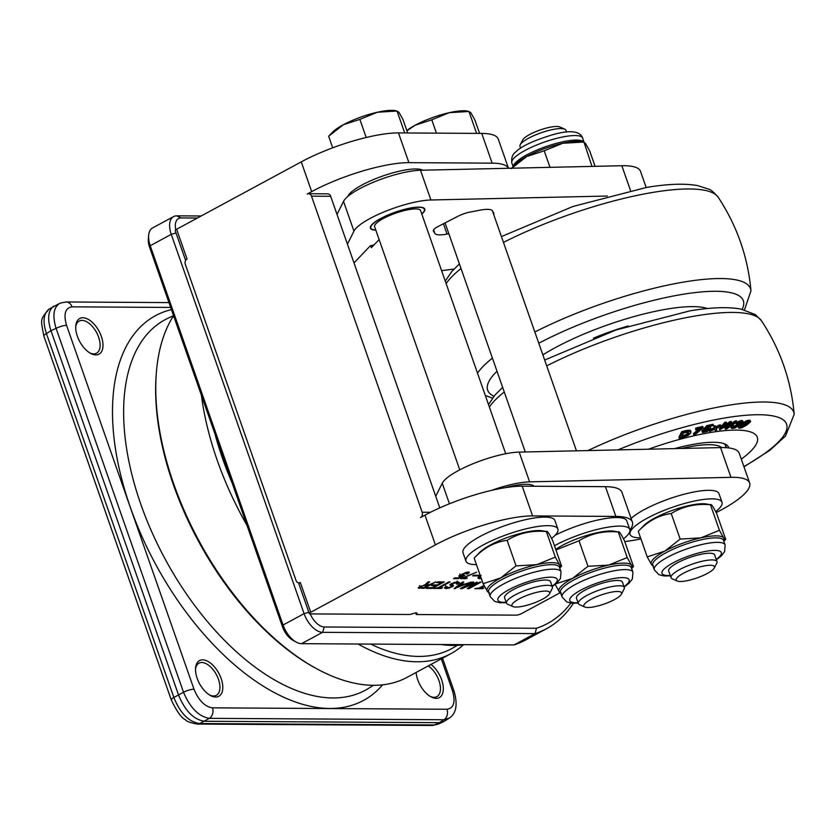 <?xml version="1.0" encoding="UTF-8"?>
<svg xmlns="http://www.w3.org/2000/svg" width="836" height="836" viewBox="0 0 836 836"><rect width="100%" height="100%" fill="white"/><g stroke="black" fill="none" stroke-linecap="round" stroke-linejoin="round"><path stroke-width="1.25" d="M379.126 239.577L371.383 247.696L370.672 245.679M648.475 449.204A103.465 24.725 -19.3 0 1 710.704 432.463A103.465 24.725 -19.3 0 1 741.292 459.152M674.464 448.629A73.035 17.451 -19.3 0 1 695.688 443.937A73.035 17.451 -19.3 0 1 725.021 444.041A73.035 17.451 -19.3 0 1 728.72 447.918M723.683 443.529A71.008 16.971 -19.3 0 1 725.993 446.163A71.008 16.971 -19.3 0 1 726.233 447.688M682.04 435.974L686.283 434.511L688.697 432.128M715.585 426.966L718.929 425.148L720.486 424.876L720.872 425.994L715.982 428.084L715.679 426.882L714.122 427.133L713.735 426.015L715.282 425.754L715.679 426.882M716.222 428.523L716.818 430.206L716.222 428.523L720.872 425.994M714.122 427.133L714.602 428.795L709.659 431.407L714.843 429.223L715.261 430.477L714.623 428.617M709.262 430.289L714.205 427.677L713.735 426.015M741.929 423.246L746.652 420.686L749.234 420.111L750.185 420.644M739.484 428.21L738.522 427.666L739.484 428.21L742.065 427.624L746.715 425.106L750.582 421.762L749.62 421.229L747.039 421.804L741.156 425.158L738.522 427.666L738.125 426.548L739.087 427.091L738.282 426.193M739.066 425.336L740.769 424.04L741.156 425.158M719.733 429.84L719.347 428.722L724.864 422.253L726.233 422.096L726.63 423.215L725.251 423.371L719.733 429.84L729.504 424.009L725.345 429.15L726.588 428.993L736.85 421.95L735.481 422.128L728.01 427.29L731.751 422.598L730.371 422.765L722.523 427.969L726.63 423.215M725.314 424.74L729.985 421.647L731.354 421.48L731.751 422.598M730.476 424.197L735.095 420.999L736.464 420.832L736.85 421.95M725.345 429.15L724.958 428.032L726.693 425.879M693.786 434.772L695.416 434.406L702.616 428.335L703.16 427.562L696.137 429.181L695.667 429.85L701.07 428.607L693.786 434.772L693.389 433.654L698.708 429.161M695.667 429.85L695.74 428.063L702.762 426.444L703.16 427.562M704.131 429.986L703.745 428.868L706.942 425.555L713.045 424.322L713.442 425.451L707.34 426.673L704.131 429.986L709.085 428.763M709.795 426.757L710.84 428.231L706.347 428.847L708.092 427.102L713.442 425.451M702.564 432.484L702.271 430.164L702.177 431.366L702.271 430.164L703.902 429.84L704.299 430.958L702.668 431.282L702.564 432.484L707.423 431.48L710.339 429.317L710.255 426.893M703.766 430.686L706.211 430.164L708.165 428.638L708.552 429.767L706.598 431.282L704.037 431.47M682.051 432.797L679.292 438.461L678.895 437.343L681.664 431.679L686.251 430.488L689.815 430.143L690.63 430.718L691.017 431.846L690.202 431.271L686.649 431.606L682.051 432.797L681.664 431.679M733.088 426.653L736.495 425.21M738.491 423.194L740.403 422.149M736.098 422.65L741.438 420.456L742.692 420.759L743.099 421.961L739.337 422.211L736.495 423.768L736.098 422.65M730.925 427.154L732.231 425.399L733.527 425.315L733.924 426.444L732.629 426.517L731.27 428.189L730.883 427.071M740.194 426.329L747.75 422.117M750.582 421.762L749.62 421.229M743.653 424.27L747.144 422.316L748.962 422.295L741.95 427.123L740.184 427.144L743.653 424.27M719.326 426.266L718.929 425.148M714.602 428.795L714.205 427.677M709.659 431.407L709.283 430.321M715.261 430.477L716.818 430.206M735.481 422.128L735.095 420.999M725.251 423.371L724.864 422.253M730.371 422.765L729.985 421.647M696.137 429.181L695.74 428.063M708.98 428.649L708.552 429.767M704.424 429.714L704.037 428.596M707.214 426.82L706.817 425.702M707.34 426.673L706.942 425.555M679.292 438.461L688.007 435.619L690.818 433.006L689.815 430.143M688.477 432.066L688.979 433.487L686.669 435.629L681.35 437.374L683.503 432.975L688.477 432.066L688.979 433.487L688.592 432.369M730.863 426.977L731.249 428.095L732.482 428.523L735.408 427.823L743.099 421.961M732.629 426.517L732.231 425.399M736.495 423.768L740.874 422.295L741.459 422.473L740.8 423.267L737.425 424.615L736.526 425.294L737.561 425.514L735.084 427.374L732.9 427.562L733.924 426.444M740.874 422.295L741.438 422.399M737.425 424.615L737.112 423.727M736.526 425.294L736.129 424.176M736.976 425.263L737.519 425.399M733.214 427.008L733.485 427.771L732.9 427.562M628.17 326.009A73.035 17.451 160.7 0 0 593.455 338.172M707.496 308.547A103.465 24.725 160.7 0 0 667.473 309.006A103.465 24.725 160.7 0 0 542.857 354.892M715.668 511.632A48.687 11.641 160.7 0 0 721.99 502.248A48.687 11.641 160.7 0 0 672.196 507.358A48.687 11.641 160.7 0 0 630.083 534.434A48.687 11.641 160.7 0 0 640.543 537.83M643.636 525.75A36.523 8.726 -19.3 0 1 670.587 511.036A36.523 8.726 -19.3 0 1 703.076 503.732A36.523 8.726 -19.3 0 1 705.992 503.909L710.475 504.766C695.897 503.429 682.813 506.355 671.224 513.534C658.758 515.216 647.764 521.152 638.276 531.341L643.636 525.75M631.096 518.435A48.687 11.641 -19.3 0 1 680.964 495.09A48.687 11.641 -19.3 0 1 719.002 493.7L721.99 502.248M704.936 565.794A20.283 4.849 -19.3 0 1 714.268 568.01A20.283 4.849 -19.3 0 1 685.687 580.968A20.283 4.849 -19.3 0 1 677.15 580.999A20.283 4.849 -19.3 0 1 683.096 573.433A20.283 4.849 -19.3 0 1 704.936 565.794M520.619 148.181L519.971 146.352A24.348 5.821 -19.3 0 1 520.211 144.753L522.699 139.967A20.283 4.849 -19.3 0 1 551.279 126.999A20.283 4.849 -19.3 0 1 559.817 126.967L564.749 129.162A24.348 5.821 -19.3 0 1 565.93 130.259L566.568 132.088M520.211 144.753A24.348 5.821 -19.3 0 1 554.498 129.204A24.348 5.821 -19.3 0 1 564.749 129.162M716.985 561.614L714.644 554.916A24.348 5.821 160.7 0 0 689.742 557.476A24.348 5.821 160.7 0 0 668.685 571.009L671.036 577.707A24.348 5.821 -19.3 0 1 681.664 568.522A24.348 5.821 -19.3 0 1 705.563 560.559A24.348 5.821 -19.3 0 1 716.985 561.614A24.348 5.821 -19.3 0 1 716.755 563.213L714.268 568.01M677.15 580.999L672.217 578.815A24.348 5.821 -19.3 0 1 671.036 577.707M595.086 166.322L589.746 151.076L585.493 143.405L583.444 142.036L562.722 143.269L544.205 150.804L526.617 156.562L511.256 168.621M511.653 168.203L515.185 164.514A38.55 9.217 160.7 0 1 526.617 156.562A38.55 9.217 160.7 0 1 562.722 143.269A38.55 9.217 160.7 0 1 580.999 141.462L583.883 141.848L591.972 166.395M549.994 167.336L544.205 150.804M725.711 539.345L716.765 513.806C713.181 506.543 711.081 503.523 710.475 504.766L719.42 530.306L723.673 537.987L725.711 539.345L723.851 541.3M653.512 565.93L651.474 564.561L647.221 556.891L664.798 551.133L680.17 539.074L700.902 537.851L719.42 530.306M671.224 513.534L680.17 539.074M647.221 556.891L638.276 531.341M465.976 561.238L462.987 552.68A48.687 11.641 -19.3 0 1 505.09 525.604A48.687 11.641 -19.3 0 1 554.895 520.494L557.884 529.052A48.687 11.641 160.7 0 0 508.089 534.162A48.687 11.641 160.7 0 0 465.976 561.238A48.687 11.641 160.7 0 0 476.436 564.624M551.561 538.436A48.687 11.641 160.7 0 0 557.884 529.052M538.969 530.536A36.523 8.726 -19.3 0 1 541.885 530.714L546.368 531.56C531.79 530.233 518.717 533.159 507.118 540.328C494.651 542.021 483.668 547.956 474.169 558.145L479.53 552.554A36.523 8.726 -19.3 0 1 506.48 537.83A36.523 8.726 -19.3 0 1 538.969 530.536M555.177 535.228A48.687 11.641 -19.3 0 1 626.801 520.933L629.801 529.481A48.687 11.641 160.7 0 0 601.721 528.383A48.687 11.641 160.7 0 0 554.456 545.741M623.468 538.865A48.687 11.641 160.7 0 0 629.801 529.481M555.752 549.419A36.523 8.726 -19.3 0 1 610.876 530.965A36.523 8.726 -19.3 0 1 613.791 531.142L618.274 531.999C603.707 530.661 590.624 533.587 579.024 540.767L555.94 549.963M347.692 196.575A40.577 9.698 -19.3 0 1 376.263 178.434A40.577 9.698 -19.3 0 1 417.206 168.987A40.577 9.698 -19.3 0 1 422.723 170.199M375.782 230.004A28.403 6.792 -19.3 0 1 375.667 229.994A28.403 6.792 -19.3 0 1 370.797 228.04A28.403 6.792 -19.3 0 1 388.364 214.956A28.403 6.792 -19.3 0 1 419.526 207.318A28.403 6.792 -19.3 0 1 424.406 209.272A28.403 6.792 -19.3 0 1 421.731 213.911M459.769 469.842L374.622 226.702A24.348 5.821 -19.3 0 1 394.153 213.713A24.348 5.821 -19.3 0 1 420.581 210.609L505.728 453.749M534.079 486.238A40.577 9.698 160.7 0 0 504.86 487.733M201.162 215.991L176.73 215.845A20.283 10.962 61.6 0 0 173.595 216.587A20.283 10.962 61.6 0 0 171.255 234.362L304.085 613.655A20.283 10.962 61.6 0 0 322.581 632.319L535.019 633.594L536.493 628.254L324.274 626.979A16.229 8.768 -118.4 0 1 310.208 613.906L310.135 613.906A4.055 0.972 160.7 0 1 309.31 613.624A4.055 0.972 160.7 0 1 310.741 612.265L435.399 544.884A73.035 17.451 160.7 0 1 532.605 515.916L615.86 516.418A81.155 19.395 160.7 0 1 632.371 522.072A81.155 19.395 160.7 0 1 629.926 529.982M546.587 628.662L525.562 640.031A231.279 124.951 -118.4 0 1 513.994 644.953L535.019 633.594A231.279 124.951 61.6 0 0 546.587 628.662A231.279 124.951 61.6 0 0 573.371 603.268M570.831 603.069A227.225 122.756 -118.4 0 1 536.493 628.244M175.8 229.754A16.229 8.768 -118.4 0 1 181.036 217.935L197.369 218.029M513.994 644.953L301.545 643.678A20.283 10.962 -118.4 0 1 296.247 642.121A20.283 10.962 -118.4 0 1 283.059 625.014L150.229 245.721A20.283 10.962 -118.4 0 1 148.63 235.459A20.283 10.962 -118.4 0 1 152.57 227.946L173.595 216.587M148.63 235.459L148.338 239.148A16.229 8.768 61.6 0 0 149.623 247.362L282.443 626.655A16.229 8.768 61.6 0 0 292.997 640.334L296.247 642.121M464.283 644.66A209.982 113.445 -118.4 0 1 453.007 645.434A209.982 113.445 -118.4 0 1 441.136 644.525M508.434 168.266A81.155 19.395 160.7 0 0 492.143 163.156L408.898 162.654A73.035 17.451 160.7 0 0 311.682 191.622L307.178 194.056A4.055 3.271 -89.7 0 1 308.505 193.722A4.055 3.271 -89.7 0 1 311.483 196.157L422.17 512.228A4.055 3.271 -89.7 0 1 420.477 517.568L424.981 515.133A73.035 17.451 -19.3 0 1 522.186 486.176L605.442 486.677A81.155 19.395 -19.3 0 1 621.953 492.32L632.371 522.072M176.615 229.252L187.034 259.003A4.055 0.972 160.7 0 0 185.592 260.362L175.184 230.611A4.055 0.972 -19.3 0 1 176.615 229.252L301.263 161.87A73.035 17.451 -19.3 0 1 398.479 132.914L481.735 133.415A81.155 19.395 -19.3 0 1 498.246 139.058L508.476 168.266M310.208 613.906L409.807 614.502L411.939 613.969A4.055 0.972 -19.3 0 1 417.028 613.185A4.055 0.972 -19.3 0 1 416.464 613.99L416.589 614.544L516.272 615.139A4.055 0.972 160.7 0 0 521.674 613.53L560.057 592.787M187.034 259.003A4.055 3.271 -89.7 0 0 185.331 264.343L296.017 580.424A4.055 3.271 -89.7 0 0 298.995 582.859A4.055 3.271 -89.7 0 0 300.323 582.514L310.741 612.265M309.31 613.624L298.891 583.873A4.055 0.972 -19.3 0 1 300.323 582.514M419.944 586.506L420.727 587.645L423.873 587.666L428.022 585.419L423.267 585.66L420.226 587.332L420.727 587.645M460.417 584.73L457.02 587.363L463.332 584.751L460.417 584.73L460.124 583.894M480.627 576.568L479.697 577.498L481.139 578.052M479.341 576.485L480.501 578.042M465.986 578.69L460.667 578.658L476.604 572.179L463.238 577.937L467.324 577.969L465.986 578.69L465.736 577.958M473.73 575.241L480.125 575.272L478.997 575.889L472.612 575.847L473.73 575.241M481.4 578.784L477.732 577.948L481.128 575.44M432.254 588.408L426.088 588.366L427.415 587.645L432.296 587.677L436.016 585.66L431.48 585.639L432.818 584.918L437.353 584.939L441.638 582.629L436.486 582.598L437.813 581.877L444.261 581.908L432.254 588.408L431.993 587.677M428.22 581.856L429.62 581.866L426.433 584.688L429.349 584.698L435.838 581.898L423.831 588.398L418.178 587.865L424.991 584.792L428.22 581.856M418.731 587.259L419.118 588.366L418.178 587.865M457.773 583.068L456.644 582.64L452.631 583.612L451.91 584.186L453.582 585.879L449.298 588.042L445.901 588.565L444.397 587.938L445.922 586.684L447.218 586.694L446.257 587.457L447.197 587.802L450.897 586.903L451.586 586.412L449.841 584.751L454.23 582.473L458.034 581.919L459.622 582.619L457.689 584.061L456.393 584.061L457.773 583.068L457.125 581.062M445.985 586.684L447.197 587.802M451.586 586.412L450.51 584.082M451.649 583.455L452.109 584.573M448.807 581.94L450.102 581.95L439.412 587.718L442.61 587.739L441.283 588.46L433.591 588.419L438.127 587.708L448.807 581.94M471.232 582.075L454.147 588.617L462.486 582.023L463.834 582.034L461.357 584.009L465.056 584.03L471.232 582.075M473.698 582.086L464.502 587.06L477.178 582.107L470.553 587.102L479.76 582.128L481.045 582.128L469.027 588.628L467.293 588.617L474.064 583.549L462.141 588.586L460.396 588.575L472.413 582.075L473.698 582.086M484.284 585.984L480.627 587.969L483.825 587.99L482.487 588.711L474.806 588.659L479.341 587.959L484.002 585.44M467.543 574.05L466.248 574.039L467.167 572.785L465.61 573.036L460.511 575.732L464.889 575.304L458.368 578.637L453.54 578.616L454.878 577.895L458.64 577.916L462.089 576.171L458.745 576.108L465.506 572.576L468.442 572.054L469.383 572.566L467.543 574.05L467.293 573.35M467.585 573.015L466.969 572.211M460.218 574.896L460.876 575.973M459.288 575.502L459.675 576.61L458.745 576.108M468.442 572.054L469.257 572.2M478.997 575.889L478.788 575.272M479.383 576.913L478.725 576.913M441.638 582.629L441.387 581.898M436.016 585.66L435.765 584.928M423.831 588.398L423.57 587.666M426.433 584.688L426.12 583.768M428.022 585.419L427.76 584.688M452.934 584.03L451.21 585.21M457.689 584.061L457.459 583.403M441.283 588.46L441.021 587.729M439.412 587.718L439.213 587.123M457.02 587.363L456.749 586.558M463.332 584.751L463.071 584.019M461.357 584.009L461.054 583.152M455.265 588.617L455.024 587.917M469.027 588.628L468.672 587.583M462.141 588.586L461.859 587.792M470.553 587.102L470.292 586.37M464.502 587.06L464.293 586.475M480.627 587.969L480.418 587.374M482.487 588.711L482.236 587.98M458.368 578.637L458.107 577.906M458.65 578.491L458.441 577.916M308.505 193.722L327.681 193.837A4.055 3.271 90.3 0 1 330.659 196.272L439.788 507.88M332.373 132.349A36.523 8.726 -19.3 0 1 343.209 124.815A36.523 8.726 -19.3 0 1 377.412 112.233A36.523 8.726 -19.3 0 1 394.728 110.519L397.048 111.063L377.412 112.233L359.867 119.37L343.209 124.815L328.652 136.247L332.373 132.349M332.697 147.815L328.652 136.247M366.21 137.491L359.867 119.37M404.708 132.945L397.048 111.063L398.981 112.358L403.015 119.632L407.686 132.966M533.64 603.122A19.991 4.776 -19.3 0 1 512.917 606.581A19.991 4.776 -19.3 0 1 529.24 594.553A19.991 4.776 -19.3 0 1 549.492 593.769A19.991 4.776 -19.3 0 1 533.64 603.122M549.492 593.769L552.157 588.628A24.348 5.821 160.7 0 0 552.397 587.029A24.348 5.821 160.7 0 0 525.98 590.122A24.348 5.821 160.7 0 0 506.438 603.122A24.348 5.821 160.7 0 0 507.619 604.219L512.917 606.581M552.397 587.029L550.537 581.72A24.348 5.821 160.7 0 0 524.12 584.824A24.348 5.821 160.7 0 0 504.589 597.813L506.438 603.122M406.829 130.52A36.523 8.726 -19.3 0 1 415.116 125.254A36.523 8.726 -19.3 0 1 449.319 112.661A36.523 8.726 -19.3 0 1 466.634 110.948L468.954 111.491L449.319 112.661L431.773 119.799L415.116 125.254L406.923 130.792M479.592 133.394L474.921 120.06L470.887 112.787L468.954 111.491L476.614 133.384M436.444 133.143L431.773 119.799M599.893 595.431A19.991 4.776 -19.3 0 1 621.399 594.197A19.991 4.776 -19.3 0 1 604.303 604A19.991 4.776 -19.3 0 1 584.824 607.009A19.991 4.776 -19.3 0 1 599.893 595.431M621.399 594.197L624.074 589.056A24.348 5.821 160.7 0 0 624.304 587.457A24.348 5.821 160.7 0 0 597.886 590.561A24.348 5.821 160.7 0 0 578.345 603.55A24.348 5.821 160.7 0 0 579.526 604.658L584.824 607.009M624.304 587.457L622.444 582.149A24.348 5.821 160.7 0 0 597.541 584.709A24.348 5.821 160.7 0 0 576.495 598.242L578.345 603.55M493.679 214.434A12.174 2.905 -19.3 0 0 493.919 213.41A12.174 2.905 -19.3 0 0 493.867 213.284L492.362 210.776A24.348 5.821 160.7 0 0 480.177 210.139L470.135 212.041A12.174 2.905 -19.3 0 0 458.18 216.169L438.189 226.451A12.174 2.905 -19.3 0 0 433.309 230.82A12.174 2.905 -19.3 0 0 433.372 230.955L434.877 233.453A24.348 5.821 -19.3 0 0 447.051 234.09L448.848 233.756M624.565 541.038C620.981 533.776 618.88 530.755 618.274 531.999L627.219 557.539L631.473 565.22L633.521 566.578L624.565 541.038M561.322 593.163L559.274 591.794L555.02 584.124L572.608 578.366L587.969 566.306L608.702 565.084L627.219 557.539M631.65 568.532L633.521 566.578M579.024 540.767L587.969 566.306M552.659 540.599C549.074 533.337 546.974 530.327 546.368 531.56L555.313 557.11L559.566 564.781L561.604 566.15L552.659 540.599M489.415 592.724L487.367 591.365L483.114 583.685L500.691 577.937L516.063 565.878L536.796 564.645L555.313 557.11M559.744 568.104L561.604 566.15M474.169 558.145L483.114 583.685M507.118 540.328L516.063 565.878M607.364 196.032L430.906 199.992A46.659 11.15 160.7 0 0 385.396 211.341A46.659 11.15 160.7 0 0 353.952 231.112L347.431 244.164M337.012 214.424L343.533 201.371A46.659 11.15 -19.3 0 1 374.977 181.59A46.659 11.15 -19.3 0 1 420.487 170.251L621.838 165.727A81.155 19.395 -19.3 0 1 640.512 171.359L646.165 187.504M441.607 270.665L454.021 269.056M354.004 262.912L370.39 245.753L374.037 244.917M375.834 230.172A28.811 6.887 -19.3 0 1 370.411 228.176A28.811 6.887 -19.3 0 1 380.579 218.551A28.811 6.887 -19.3 0 1 408.396 208.436A28.811 6.887 -19.3 0 1 424.792 209.136A28.811 6.887 -19.3 0 1 421.793 214.079M716.159 512.604A81.155 19.395 160.7 0 0 749.631 482.968A81.155 19.395 160.7 0 0 730.967 477.335L529.606 481.86A46.659 11.15 160.7 0 0 491.558 490.377M435.723 496.281L442.244 483.229A46.659 11.15 -19.3 0 1 473.688 463.457A46.659 11.15 -19.3 0 1 519.198 452.109L720.548 447.594A81.155 19.395 -19.3 0 1 739.223 453.216L749.631 482.968M624.764 541.571L627.178 541.268A81.155 19.395 160.7 0 0 640.93 538.927M49.094 309.142C39.741 319.812 40.661 319.059 43.89 336.124A8.12 1.944 -19.3 0 1 46.44 333.595L50.954 330.68L178.601 695.165C185.122 710.934 193.743 719.639 204.454 721.259L439.402 722.67L434.271 724.969L199.731 723.558C188.852 722.011 180.231 713.307 173.867 697.464A8.12 1.944 160.7 0 0 171.307 699.993A8.12 1.944 160.7 0 0 171.359 700.087M441.303 658.862L452.464 690.755C455.693 702.01 453.864 708.176 446.999 709.252A8.12 6.552 90.3 0 1 443.906 719.754L449.329 718.061M452.464 690.755A8.12 1.944 -19.3 0 1 454.126 691.32C457.919 704.884 456.195 713.881 448.942 718.323L443.226 721.907L439.402 722.67L443.906 719.754L209.366 718.343C198.832 716.619 190.211 707.914 183.512 692.25L173.867 697.464L46.44 333.595C42.563 321.766 43.43 313.615 49.063 309.132L59.983 303.228C53.567 307.073 52.271 315.465 56.085 328.391L183.512 692.25A8.12 1.944 160.7 0 1 193.994 689.198L66.567 325.34A8.12 1.944 160.7 0 0 56.085 328.391L50.954 330.68C47.203 318.767 48.101 310.595 53.65 306.164M438.033 724.227L434.271 724.969A8.12 6.552 -89.7 0 1 431.94 725.481L437.991 724.227L443.226 721.907M197.202 724.07A8.12 6.552 -89.7 0 0 197.39 724.07A8.12 6.552 -89.7 0 0 199.731 723.558L209.366 718.343A8.12 6.552 90.3 0 0 212.459 707.841C204.81 706.681 198.654 700.463 193.994 689.198M60.38 303.06L66.086 301.974A8.12 6.552 -89.7 0 0 65.866 301.974M66.567 325.34C63.348 314.085 65.166 307.92 72.032 306.843A8.12 6.552 -89.7 0 0 66.075 301.974L168.966 302.59M442.526 658.193L454.126 691.32A8.12 1.944 -19.3 0 1 454.147 691.414M75.721 326.96A18.256 9.865 -118.4 0 1 79.169 321.076A18.256 9.865 -118.4 0 1 96.527 332.456A18.256 9.865 -118.4 0 1 96.537 353.21A18.256 9.865 -118.4 0 1 89.724 352.876M77.372 336.26A20.283 10.962 61.6 0 0 90.56 353.356A20.283 10.962 61.6 0 0 102.985 344.777A20.283 10.962 61.6 0 0 89.755 320.292A20.283 10.962 61.6 0 0 75.773 325.988A20.283 10.962 61.6 0 0 77.372 336.26M195.53 669.061A18.256 9.865 -118.4 0 1 198.978 663.188A18.256 9.865 -118.4 0 1 216.336 674.558A18.256 9.865 -118.4 0 1 216.336 695.312A18.256 9.865 -118.4 0 1 209.533 694.977M197.171 678.362A20.283 10.962 61.6 0 0 210.369 695.468A20.283 10.962 61.6 0 0 222.794 686.889A20.283 10.962 61.6 0 0 209.554 662.405A20.283 10.962 61.6 0 0 195.572 668.1A20.283 10.962 61.6 0 0 197.171 678.362M428.22 665.926A18.256 9.865 -118.4 0 1 439.527 682.416A18.256 9.865 -118.4 0 1 436.862 696.639A18.256 9.865 -118.4 0 1 430.049 696.304M416.109 672.478A20.283 10.962 61.6 0 0 417.697 679.689A20.283 10.962 61.6 0 0 430.885 696.796A20.283 10.962 61.6 0 0 443.32 688.78A20.283 10.962 61.6 0 0 431.021 664.411M156.342 372.856L156.196 374.695A217.078 117.27 61.6 0 0 314.482 667.536L316.102 668.424A219.105 118.367 -118.4 0 1 156.342 372.856A219.105 118.367 -118.4 0 1 173.564 315.736M358.101 644.023A219.105 118.367 61.6 0 0 416.945 661.767A219.105 118.367 61.6 0 0 450.813 653.71L407.257 677.254A219.105 118.367 -118.4 0 1 373.389 685.301A219.105 118.367 -118.4 0 1 316.102 668.424M450.813 653.71A219.105 118.367 61.6 0 0 463.447 644.775M201.392 395.209A219.105 118.367 61.6 0 0 246.933 525.248M457.135 645.35A215.051 116.183 -118.4 0 1 418.648 656.417A215.051 116.183 -118.4 0 1 370.661 644.096M232.22 483.218A215.051 116.183 -118.4 0 1 214.956 433.947M681.476 448.472A66.953 15.999 -19.3 0 1 699.053 445.327A66.953 15.999 -19.3 0 1 721.583 447.573M546.702 365.875A146.185 34.934 -19.3 0 1 696.566 315.778A146.185 34.934 -19.3 0 1 761.418 320.679L755.305 314.576L740.811 309.038C727.728 306.739 710.694 307.366 689.7 310.908L616.216 329.917L544.664 360.044M489.373 407.059A146.185 34.934 -19.3 0 1 504.265 391.99M587.99 450.562A146.185 34.934 -19.3 0 1 727.937 405.355A146.185 34.934 -19.3 0 1 794.2 414.29C791.128 380.338 780.207 349.135 761.418 320.679M617.961 449.893A135.432 32.364 -19.3 0 1 725.585 417.843A135.432 32.364 -19.3 0 1 743.894 466.561M746.778 424.239L746.391 423.12M745.451 425.158L745.054 424.04M742.316 424.364L741.94 423.288M741.95 427.123L741.563 426.005M747.039 421.804L746.652 420.686M705.03 431.815L704.633 430.697M706.598 431.282L706.211 430.164M708.719 428.011L708.374 427.039M686.649 431.606L686.251 430.488M686.669 435.629L686.283 434.511M684.109 436.653L683.712 435.535M739.337 422.211L738.951 421.093M741.825 421.574L741.438 420.456M743.058 421.814L742.713 420.842M732.211 426.841L731.813 425.723M740.8 423.267L740.477 422.347M739.139 424.218L738.742 423.089M737.76 424.594L737.446 423.706M736.85 426.35L736.453 425.231M735.084 427.374L734.687 426.255M742.169 309.31A135.432 32.364 160.7 0 0 682.354 294.387A135.432 32.364 160.7 0 0 538.781 343.241M497.002 371.247A135.432 32.364 160.7 0 0 493.951 396.243M744.479 309.863L750.968 290.834A146.185 34.934 160.7 0 0 684.705 281.899A146.185 34.934 160.7 0 0 534.841 331.996M492.404 358.111A146.185 34.934 160.7 0 0 477.513 373.19M750.968 290.834C747.896 256.882 736.965 225.678 718.187 197.223A146.185 34.934 160.7 0 0 653.334 192.322A146.185 34.934 160.7 0 0 503.471 242.419M461.033 268.534A146.185 34.934 160.7 0 0 446.142 283.603M583.706 141.827A37.536 8.966 160.7 0 0 576.61 140.061A37.536 8.966 160.7 0 0 537.527 149.811A37.536 8.966 160.7 0 0 513.294 166.479M511.831 162.989C511.172 157.868 512.478 154.2 515.728 151.974C521.298 146.237 533.859 140.406 553.422 134.502C570.413 129.831 580.163 131.064 582.671 138.17A37.536 8.966 160.7 0 0 575.032 135.557A37.536 8.966 160.7 0 0 534.11 146.081A37.536 8.966 160.7 0 0 511.831 162.989L513.116 166.667M652.843 565.658A38.55 9.217 -19.3 0 1 651.474 564.561A38.55 9.217 -19.3 0 1 664.798 551.133A38.55 9.217 -19.3 0 1 700.902 537.851A38.55 9.217 -19.3 0 1 723.673 537.987A38.55 9.217 -19.3 0 1 723.694 540.85M715.919 537.861A37.536 8.966 -19.3 0 1 723.558 540.474L725.136 544.988A37.536 8.966 -19.3 0 0 717.497 542.365A37.536 8.966 -19.3 0 0 667.546 557.257A37.536 8.966 -19.3 0 0 654.285 569.797L652.717 565.293A37.536 8.966 -19.3 0 1 665.968 552.753A37.536 8.966 -19.3 0 1 715.919 537.861M670.263 575.502A31.444 7.514 -19.3 0 1 668.382 575.544A31.444 7.514 -19.3 0 1 673.095 562.858A31.444 7.514 -19.3 0 1 711.958 550.506A31.444 7.514 -19.3 0 1 716.212 559.409M324.274 626.979L322.581 632.319L301.545 643.678M308.818 612.234L304.085 613.655L283.059 625.014L282.443 626.655M175.999 232.951L171.255 234.362L150.229 245.721L149.623 247.362M181.036 217.935L176.73 215.845M481.735 133.415L492.143 163.156M398.479 132.914L408.898 162.654M301.263 161.87L311.682 191.622M416.077 612.903L416.464 613.99M605.442 486.677L615.86 516.418M522.186 486.176L532.605 515.916M424.981 515.133L435.399 544.884M479.112 578.763L478.516 577.07M421.323 586.496L421.125 585.921M424.709 585.399L424.51 584.845M456.644 582.64L456.425 582.013M452.401 586.799L451.753 584.939M445.901 588.565L445.358 587.008M462.392 574.437L462.193 573.862M467.523 572.838L467.293 572.158M430.477 512.28L422.17 512.228M330.659 196.272L311.483 196.157M560.642 592.891A38.55 9.217 -19.3 0 1 559.274 591.794A38.55 9.217 -19.3 0 1 572.608 578.366A38.55 9.217 -19.3 0 1 608.702 565.084A38.55 9.217 -19.3 0 1 631.473 565.22A38.55 9.217 -19.3 0 1 631.493 568.083M632.936 572.211A37.536 8.966 -19.3 0 0 625.297 569.598A37.536 8.966 -19.3 0 0 584.385 580.132A37.536 8.966 -19.3 0 0 562.095 597.029L560.517 592.525A37.536 8.966 -19.3 0 1 582.807 575.617A37.536 8.966 -19.3 0 1 623.719 565.094A37.536 8.966 -19.3 0 1 631.358 567.707L632.936 572.211L632.382 578.93L629.038 583.225L624.147 587.018M578.063 602.735A31.444 7.514 -19.3 0 1 579.808 590.686A31.444 7.514 -19.3 0 1 622.747 577.613A31.444 7.514 -19.3 0 1 624.022 586.642M488.736 592.463A38.55 9.217 -19.3 0 1 487.367 591.365A38.55 9.217 -19.3 0 1 500.691 577.937A38.55 9.217 -19.3 0 1 536.796 564.645A38.55 9.217 -19.3 0 1 559.566 564.781A38.55 9.217 -19.3 0 1 559.587 567.654M561.029 571.782A37.536 8.966 -19.3 0 0 553.39 569.17A37.536 8.966 -19.3 0 0 512.468 579.693A37.536 8.966 -19.3 0 0 490.189 596.59L488.611 592.087A37.536 8.966 -19.3 0 1 510.89 575.189A37.536 8.966 -19.3 0 1 551.812 564.666A37.536 8.966 -19.3 0 1 559.451 567.278L561.029 571.782L560.475 578.502L557.131 582.797L552.241 586.579M506.156 602.307A31.444 7.514 -19.3 0 1 507.901 590.258A31.444 7.514 -19.3 0 1 550.84 577.185A31.444 7.514 -19.3 0 1 552.115 586.214M343.533 201.371L353.952 231.112M430.906 199.992L420.487 170.251M621.838 165.727L630.501 190.472M443.435 223.755L447.051 234.09M433.581 229.775L434.877 233.453M442.244 483.229L449.444 503.774M529.606 481.86L519.198 452.109M720.548 447.594L730.967 477.335M72.032 306.843L170.659 307.439M446.999 709.252L212.459 707.841M171.422 309.613A218.698 118.148 61.6 0 0 135.745 521.769A218.698 118.148 61.6 0 0 329.708 708.468A218.698 118.148 61.6 0 0 382.606 684.83M373.462 685.311L368.655 688.3A210.588 113.769 -118.4 0 1 332.801 697.966A210.588 113.769 -118.4 0 1 150.386 528.707A210.588 113.769 -118.4 0 1 168.496 317.993L173.543 315.663M725.648 445.41L725.773 447.668M488.517 404.603L494.891 395.115L502.645 387.361M743.977 466.822L769.799 450.332L785.485 436.099L794.2 414.29M738.533 427.875L738.136 426.757M750.571 421.553L750.174 420.435M702.355 432.243L701.968 431.125M739.097 425.054L738.7 423.936M485.329 395.501L492.488 398.103M718.187 197.223C713.85 192.217 710.663 189.511 708.625 189.114L697.496 185.561C684.433 183.293 667.421 183.92 646.458 187.452L572.984 206.461L501.433 236.588M445.285 281.147L451.659 271.658L459.413 263.904M630.083 534.434L629.414 532.522M582.671 138.17L583.967 141.869M654.285 569.797L658.914 574.687L664.212 575.962L670.388 575.879M716.347 559.786L721.154 556.065L724.572 551.708L725.136 544.988M424.406 209.272L424.03 208.185M370.797 228.04L370.411 226.953M415.659 612.924L416.182 614.397M479.676 577.76L479.028 575.899M420.215 587.478L419.567 585.618M451.607 583.476L451.91 584.343M450.938 584.437L451.597 586.287M445.598 585.712L446.257 587.572M459.852 573.987L460.5 575.847M467.324 572.148L467.596 572.911M299.737 582.859L298.995 582.859M445.055 222.919L525.269 451.973M492.435 210.902L576.453 450.823M562.095 597.029L566.714 601.92L572.012 603.195L578.198 603.111M490.189 596.59L494.807 601.492L500.106 602.766L506.292 602.672M43.89 336.135L171.307 700.004C176.866 711.593 181.579 718.176 185.456 719.733C186.365 721.363 190.336 722.806 197.38 724.07L431.94 725.481"/></g></svg>
